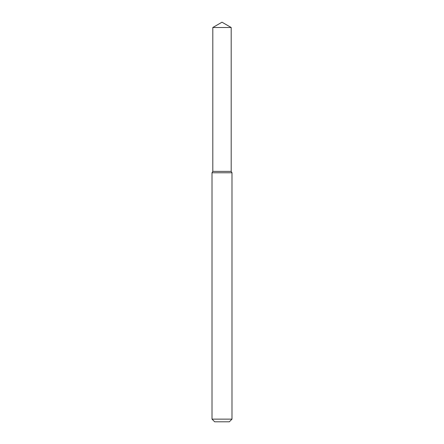 <?xml version="1.0" encoding="UTF-8"?>
<svg xmlns="http://www.w3.org/2000/svg" width="444" height="444" viewBox="0 0 444 444"><rect width="100%" height="100%" fill="white"/><g stroke="black" fill="none" stroke-linecap="round" stroke-linejoin="round"><path stroke-width="0.33" stroke-dasharray="2.22 1.67" d="M231.191 171.384L212.809 171.384L231.191 171.384M231.99 172.766L212.01 172.766M231.99 419.136L212.01 419.136M229.326 421.8L214.674 421.8M231.191 27.506L212.809 27.506"/><path stroke-width="0.67" d="M212.809 27.506L212.809 171.384L231.191 171.384L231.99 172.766L212.01 172.766L212.809 171.384L231.191 171.384L231.191 27.506L212.809 27.506L222 22.2L231.191 27.506M231.99 419.136L229.326 421.8L214.674 421.8L212.01 419.136L231.99 419.136L231.99 172.766M212.01 419.136L212.01 172.766"/></g></svg>
